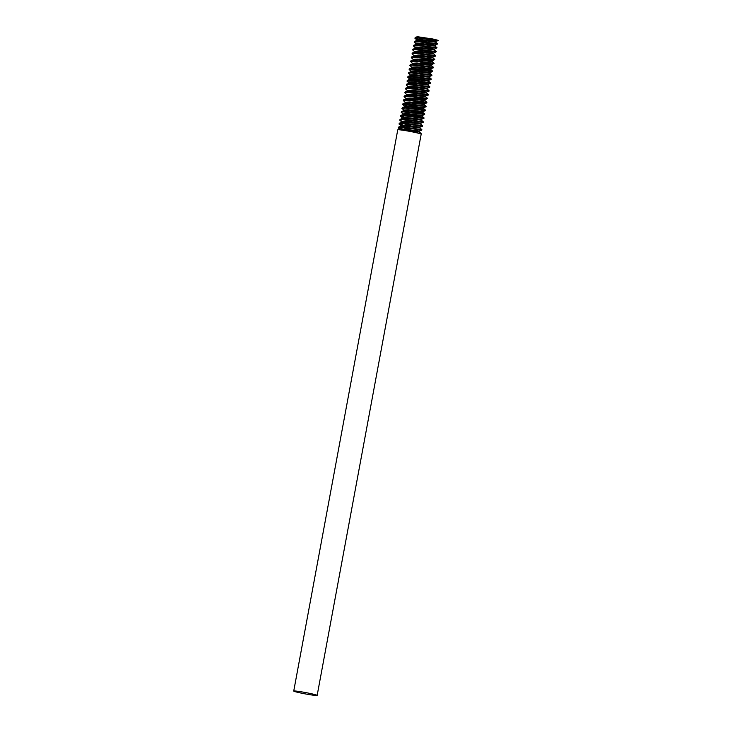 <?xml version="1.0" encoding="UTF-8"?>
<svg xmlns="http://www.w3.org/2000/svg" width="732" height="732" viewBox="0 0 732 732"><rect width="100%" height="100%" fill="white"/><g stroke="black" fill="none" stroke-linecap="round" stroke-linejoin="round"><path stroke-width="1.1" d="M401.594 125.328L399.013 123.946L403.982 123.708L422.456 126.279L420.031 127.139L419.884 127.935L421.842 129.61L403.835 127.075L398.913 127.002L398.29 127.844L406.26 127.89L421.733 130.177L419.308 131.037L404.677 129.235L400.184 129.875M398.629 127.615L402.481 129.143M419.308 131.037L419.162 131.833L421.12 133.508L415.611 132.556M400.871 129.225L398.3 127.844M402.316 121.43L399.736 120.057L402.261 119.682L423.178 122.381L420.754 123.241L420.607 124.047L422.565 125.712L404.558 123.177L399.379 123.177L399.013 123.946M399.352 123.717L403.204 125.245M402.582 118.108L400.459 116.159L404.686 115.866L423.453 118.392L421.476 119.343L421.33 120.149L423.288 121.814L405.281 119.279L400.12 119.27L399.736 120.057M403.305 114.21L401.182 112.261L403.158 111.886L422.794 114.247L424.624 114.585L422.199 115.446L422.053 116.251L424.011 117.916L406.004 115.382L400.569 115.601M400.797 115.921L404.65 117.449M404.027 110.312L401.905 108.363L405.437 108.025L424.606 110.541L425.347 110.688L422.922 111.548L422.776 112.353L424.734 114.018L406.727 111.484L401.548 111.484L401.182 112.243M408.968 114.567L421.742 117.495M404.75 106.415L402.627 104.475L404.119 104.1L423.709 106.36L426.07 106.79L423.645 107.65L423.499 108.455L425.457 110.12L407.45 107.586L402.701 107.485L401.905 108.363M409.691 110.669L422.465 113.597M411.558 100.632L424.368 103.752L424.221 104.557L426.18 106.222L408.172 103.688L402.993 103.688L402.627 104.466M402.966 104.228L406.818 105.756M410.414 106.771L423.188 109.699M412.281 96.734L425.091 99.854L424.944 100.659L426.902 102.324L408.895 99.79L403.863 99.744L403.35 100.568L410.981 100.568L426.793 102.892L424.368 103.752L409.737 101.949L405.308 102.233L405.638 103.532M405.473 102.526L403.35 100.568M406.919 94.73L404.796 92.772L407.102 92.397L428.238 95.096L425.814 95.956L425.667 96.761L427.616 98.427L409.618 95.892L404.174 96.102L404.073 96.661L409.508 96.468L425.246 98.582M415.794 100.559L409.014 98.793M406.196 98.619L404.073 96.67M407.642 90.832L405.519 88.874L409.472 88.563L428.403 91.088L426.536 92.058L426.39 92.863L428.348 94.529L410.341 92.003L405.162 91.994L404.796 92.772M416.517 96.661L409.737 94.895M408.365 86.934L406.242 84.976L408.017 84.601L427.653 86.925L429.684 87.309L427.259 88.16L427.113 88.965L429.062 90.631L409.975 88.023L405.885 88.096L405.519 88.874M417.24 92.763L410.46 90.997M415.163 81.142L427.982 84.262L427.827 85.068L429.785 86.733L411.787 84.207L406.599 84.198L406.242 84.958M429.062 90.631L428.961 91.207L426.692 90.786M417.963 88.874L411.183 87.099M409.81 79.138L407.678 77.235L409.005 76.823L431.13 79.514L428.705 80.364L428.549 81.17L430.507 82.835L415.739 80.621L407.642 80.227L406.965 81.078L415.135 81.142L430.407 83.411L427.982 84.262L413.342 82.469L408.923 82.743L409.243 84.052M429.785 86.733L429.684 87.309L427.415 86.888M409.087 83.036L406.965 81.078M410.533 75.24L408.41 73.282L411.064 72.916L430.59 75.369L431.853 75.616L429.428 76.467L429.272 77.272L431.23 78.946L413.37 76.421L408.044 76.403L407.687 77.171M408.026 76.951L411.878 78.48M419.399 81.078L412.628 79.303M411.247 71.343L409.179 69.549L410.048 69.055L432.182 71.635L430.142 72.578L429.995 73.374L431.953 75.048L413.955 72.514L408.831 72.486L408.41 73.282M431.23 78.946L431.13 79.514L428.861 79.093M411.979 67.445L409.847 65.487L411.951 65.111L431.578 67.5L433.298 67.82L430.873 68.68L430.718 69.476L432.676 71.15L414.669 68.616L409.234 68.835M418.777 61.653L431.587 64.782L431.441 65.578L433.399 67.252L415.392 64.718L410.213 64.718L409.856 65.477M417.643 67.802L430.416 70.73M432.676 71.15L432.575 71.718L430.306 71.297M419.5 57.755L432.31 60.884L432.164 61.68L434.122 63.355L416.115 60.82L411.448 60.71L410.57 61.589L416.014 61.387L431.752 63.501M433.399 67.252L433.298 67.82L431.029 67.399M412.692 63.547L410.579 61.589M414.147 55.751L412.015 53.802L415.053 53.445L435.458 56.126L433.033 56.986L432.887 57.791L434.845 59.457L417.478 56.977L411.43 57.059L411.293 57.691L416.737 57.489L432.475 59.603M413.424 59.649L411.293 57.691M420.946 49.968L433.756 53.088L433.609 53.894L435.567 55.559L417.56 53.024L412.592 52.96L412.015 53.802M421.669 46.07L434.479 49.19L434.332 49.996L436.29 51.661L418.283 49.126L412.839 49.346M435.567 55.559L435.458 56.126L433.198 55.705M414.861 51.853L412.747 49.996L413.9 49.547L433.92 51.807M422.391 42.172L435.201 45.293L435.055 46.098L437.013 47.763L419.006 45.228L413.809 45.228L413.461 46.006L418.905 45.796L434.643 47.909M415.593 47.955L413.461 46.006M417.03 40.159L414.907 38.21L416.801 37.835L438.267 40.516C436.995 40.809 432.09 40.104 423.553 38.393L435.924 41.395L435.778 42.2L437.736 43.865L419.729 41.331L415.273 41.202L414.184 42.108L419.628 41.907L435.366 44.012M416.307 44.057L414.184 42.108M417.469 36.71L432.768 38.988L417.203 37.268L415.273 37.433L414.907 38.192M415.245 37.973L419.097 39.501M426.628 42.099L419.848 40.333M419.162 131.833L401.118 129.976M420.031 127.139L405.4 125.337L400.971 125.62L400.843 126.297M419.884 127.935L405.253 126.142L401.081 126.215L398.656 127.066M402.774 127.569L410.414 129.802M420.754 123.241L406.123 121.439L401.694 121.722L401.566 122.4M420.607 124.047L405.976 122.244L401.804 122.317L399.379 123.177M403.497 123.671L411.137 125.904M421.476 119.343L406.846 117.541L402.417 117.825L402.289 118.502M402.911 118.328L405.217 119.279M421.33 120.149L406.699 118.346L402.527 118.419L400.102 119.279M404.22 119.774L411.86 122.006M422.199 115.446L407.568 113.643L403.14 113.927L403.012 114.604M422.053 116.251L407.422 114.448L403.25 114.521L403.469 115.226M422.922 111.548L408.291 109.745L403.863 110.029L403.735 110.706M422.776 112.353L408.145 110.55L403.973 110.624L401.548 111.484M423.645 107.65L409.014 105.847L404.586 106.131L404.457 106.808M405.08 106.634L407.385 107.586M423.499 108.455L408.868 106.652L404.695 106.726L402.271 107.586M404.439 106.936L404.915 107.43M405.803 102.745L408.108 103.688M424.221 104.557L409.581 102.755L405.153 103.038M407.111 104.191L414.751 106.415M427.616 98.427L425.091 99.854L410.46 98.051L406.031 98.344M406.525 98.847L408.831 99.79M424.944 100.659L410.304 98.857L406.141 98.93L403.716 99.79M405.885 99.14L406.361 99.634M425.814 95.956L411.183 94.163L406.754 94.437L406.626 95.123M407.248 94.95L409.554 95.892M425.667 96.761L411.027 94.959L406.864 95.032L407.084 95.746M426.536 92.058L411.906 90.265L407.477 90.539L407.349 91.226M407.971 91.052L410.277 91.994M426.39 92.863L411.75 91.061L407.578 91.143L405.162 91.994M427.259 88.16L412.619 86.367L408.2 86.641L408.072 87.328M408.685 87.154L411 88.096M427.113 88.965L412.473 87.163L408.31 87.236L408.529 87.95M409.408 83.256L411.723 84.198M427.836 85.068L413.196 83.274L408.767 83.549M428.705 80.364L414.065 78.571L409.636 78.864M410.13 79.358L412.445 80.3M428.549 81.17L413.919 79.376L409.755 79.449L409.966 80.154M429.428 76.476L414.788 74.673L410.359 74.957L410.24 75.634M410.853 75.46L413.159 76.403M429.272 77.272L414.641 75.478L410.213 75.753M430.142 72.578L415.511 70.775L411.082 71.059L411.411 72.358M411.576 71.562L413.891 72.505M429.995 73.374L415.364 71.58L410.936 71.855M430.873 68.68L416.233 66.877L411.805 67.161L412.134 68.46M412.299 67.664L414.605 68.607M430.718 69.476L416.087 67.683L411.659 67.966M434.122 63.355L431.587 64.782L416.956 62.979L412.528 63.263L412.4 63.94M413.022 63.766L415.328 64.709M431.441 65.578L416.81 63.785L412.638 63.858L412.857 64.562M434.845 59.457L432.31 60.884L417.679 59.082L413.251 59.365L413.123 60.042M432.164 61.68L417.533 59.887L413.36 59.96L410.945 60.82M413.104 60.17L413.58 60.664M433.033 56.986L418.402 55.184L413.973 55.467L413.845 56.144M432.887 57.791L418.256 55.989L414.083 56.062L411.659 56.922M436.29 51.661L433.756 53.088L419.125 51.286L414.696 51.569L414.568 52.247M433.609 53.894L418.978 52.091L414.806 52.164L412.381 53.024M437.013 47.763L434.479 49.19L419.848 47.388L415.419 47.672L415.291 48.349M415.913 48.175L418.219 49.126M434.332 49.996L419.701 48.193L415.529 48.266L415.749 48.971M437.736 43.865L435.201 45.293L420.571 43.49L416.142 43.774L416.471 45.073M416.636 44.277L418.942 45.228M435.055 46.098L420.424 44.295L415.996 44.579M432.768 38.988A11.739 0.677 10.5 0 1 438.267 40.516L435.924 41.395L421.293 39.592L416.865 39.876L417.194 41.175M417.359 40.379L419.665 41.331M435.778 42.2L421.147 40.397L416.718 40.681M317.157 695.4L421.175 134.185A11.913 0.686 -169.5 0 0 409.581 131.339A11.913 0.686 -169.5 0 0 397.75 129.839L293.733 691.063A11.913 0.686 10.5 0 1 305.564 692.554A11.913 0.686 10.5 0 1 317.157 695.4A11.913 0.686 10.5 0 1 311.75 694.979A11.913 0.686 10.5 0 1 299.763 692.792A11.913 0.686 10.5 0 1 293.733 691.063M421.12 133.508L421.019 134.038M421.842 129.61L421.733 130.177M422.565 125.712L422.456 126.279M400.569 115.583L400.459 116.159M423.288 121.814L423.178 122.381M424.011 117.916L423.901 118.483M424.734 114.018L424.624 114.585M425.457 110.12L425.347 110.688M426.18 106.222L426.07 106.79M426.902 102.324L426.793 102.892M428.339 94.529L428.238 95.096M430.507 82.835L430.407 83.411M409.234 68.817L409.133 69.384M431.953 75.048L431.853 75.616M412.848 49.328L412.747 49.886M406.031 98.335L405.903 99.012M409.636 78.846L409.49 79.651M403.25 114.521L400.825 115.382M405.418 102.828L402.993 103.688M406.864 95.032L404.439 95.892M408.31 87.236L405.885 88.096M409.023 83.347L406.599 84.198M409.755 79.449L407.331 80.3M410.469 75.552L408.044 76.403M411.192 71.654L408.767 72.505M411.915 67.756L409.499 68.607M412.638 63.858L410.213 64.718M415.529 48.266L413.104 49.126M416.252 44.368L413.827 45.228M416.975 40.47L414.55 41.331M417.524 36.637L415.273 37.433M398.464 128.137L400.422 129.802M399.187 124.239L401.136 125.904M399.91 120.341L401.868 122.006"/></g></svg>
